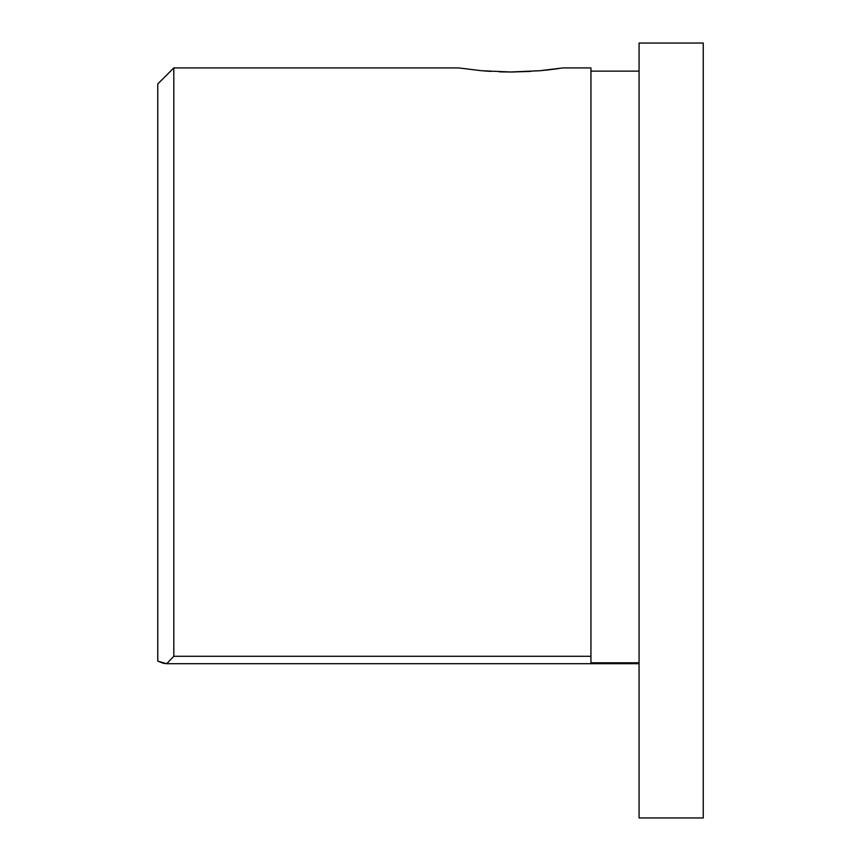 <?xml version="1.0" encoding="UTF-8"?>
<svg xmlns="http://www.w3.org/2000/svg" width="861" height="861" viewBox="0 0 861 861"><rect width="100%" height="100%" fill="white"/><g stroke="black" fill="none" stroke-linecap="round" stroke-linejoin="round"><path stroke-width="1.29" d="M639.066 430.5L639.066 817.95L703.243 817.95L703.243 43.05L639.066 43.05L639.066 430.5M163.407 663.282L166.722 663.702L157.757 661.14L163.31 663.261M157.757 661.14L157.757 83.958L173.804 67.922L173.804 656.286L166.722 663.702L639.066 663.702M639.066 662.798L590.937 662.798L590.937 67.922L562.857 67.922L539.653 70.742L510.691 72.001L481.729 70.742L458.579 67.922L481.859 70.753M484.054 70.936L490.856 71.409M499.046 71.797L500.521 71.85M501.048 71.861L510.713 72.001M512.004 72.001L530.677 71.398M539.707 70.742L547.574 69.956M547.811 69.935L553.817 69.203M554.129 69.171L558.875 68.514M561.221 68.17L561.867 68.073M173.804 656.286L590.937 656.286M173.804 67.922L458.579 67.922M590.937 71.129L639.066 71.129"/></g></svg>
